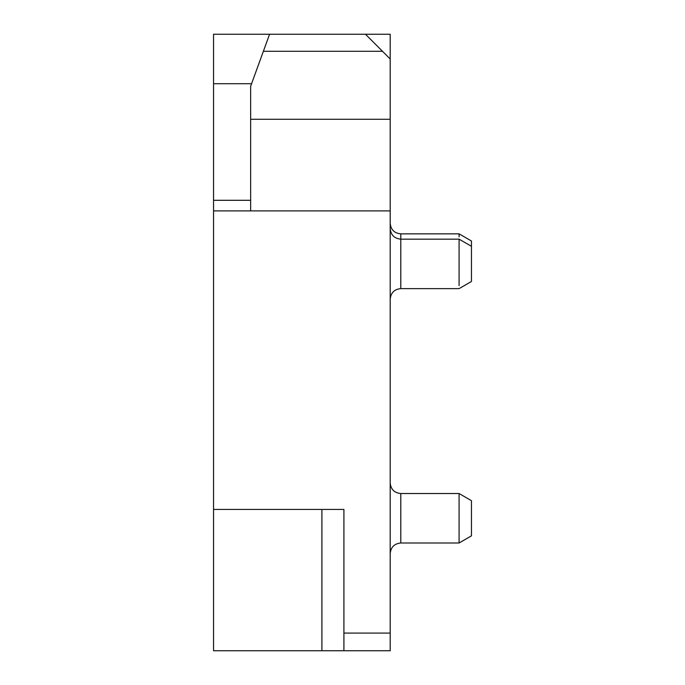 <?xml version="1.0" encoding="UTF-8"?>
<svg xmlns="http://www.w3.org/2000/svg" width="685" height="685" viewBox="0 0 685 685"><rect width="100%" height="100%" fill="white"/><g stroke="black" fill="none" stroke-linecap="round" stroke-linejoin="round"><path stroke-width="1.03" d="M213.549 83.716L213.549 210.894L390.193 210.894L390.193 34.25L213.549 34.25L213.549 83.716L251.575 83.716M390.193 210.894L390.193 650.75L343.913 650.75L343.913 509.435L213.549 509.435L213.549 650.75L343.913 650.75M213.549 210.894L213.549 509.435M365.465 34.25L269.573 34.25L365.465 34.25L382.513 51.298L263.365 51.298L250.642 86.267L250.642 119.284L390.193 119.284M390.193 58.978L382.513 51.298M250.642 210.894L250.642 119.284M321.899 650.75L321.899 509.435M269.573 34.25L263.365 51.298M390.193 223.259C390.827 229.698 394.354 233.234 400.793 233.859L400.793 239.159L459.087 239.159L459.087 285.594M400.793 233.859L459.087 233.859L459.087 236.89M400.793 542.991L400.793 493.534L459.087 493.534L459.087 542.991L400.793 542.991C394.354 543.625 390.827 547.152 390.193 553.591M390.193 228.559C390.827 234.998 394.354 238.534 400.793 239.159L400.793 288.625L459.087 288.625L471.451 281.484L471.451 241L459.087 233.859M459.087 542.991L471.451 535.858L471.451 500.675L459.087 493.534M213.549 200.303L250.642 200.303M343.913 633.086L390.193 633.086M400.793 288.625C394.354 289.25 390.827 292.786 390.193 299.225M400.793 493.534C394.354 492.909 390.827 489.373 390.193 482.934M471.451 246.3L459.087 239.159"/></g></svg>
